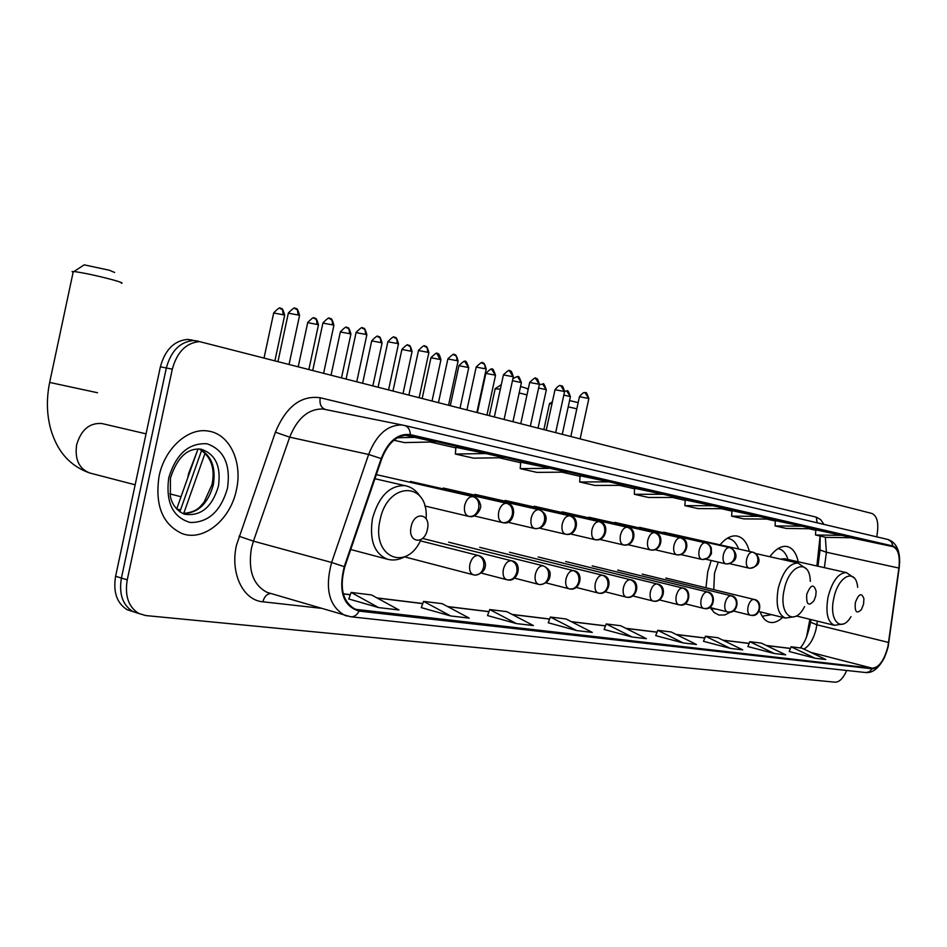 <?xml version="1.0" encoding="UTF-8"?>
<svg xmlns="http://www.w3.org/2000/svg" width="947" height="947" viewBox="0 0 947 947"><rect width="100%" height="100%" fill="white"/><g stroke="black" fill="none" stroke-linecap="round" stroke-linejoin="round"><path stroke-width="1.42" d="M749.337 551.414C747.041 542.453 742.91 537.328 736.967 536.026C731.368 535.185 725.722 538.133 720.016 544.845M711.161 560.458L707.693 572.012L705.965 587.756M798.226 561.796C796.249 552.835 792.45 547.721 786.839 546.466C781.18 545.661 775.522 549.082 769.84 556.729M816.882 565.975L820.114 536.038M806.477 637.272L809.886 619.291M710.238 607.595L714.133 612.52L718.927 615.065L724.81 614.958L730.93 611.904M760.133 611.821C762.311 617.693 765.472 621.185 769.603 622.274C773.806 623.209 778.174 621.587 782.684 617.385M176.651 509.084L198.006 448.914M192.277 340.02L187.577 339.428C174.141 340.636 165.086 349.763 160.386 366.797L115.605 576.261C113.013 592.029 116.836 603.168 127.087 609.667L133.077 611.655M876.685 536.842L876.875 535.955C879.005 523.655 877.384 516.174 872.033 513.499L199.533 341.607C186.109 342.826 177.03 352.012 172.307 369.164L127.241 579.872L121.405 578.061C118.801 593.876 122.625 605.038 132.864 611.549L138.866 613.538L132.864 611.549C122.625 605.038 118.801 593.876 121.405 578.061L166.329 367.981L121.405 578.061L115.605 576.261M198.231 341.109L193.543 340.518C180.108 341.725 171.04 350.887 166.329 367.981C171.04 350.887 180.108 341.725 193.543 340.518L198.231 341.109M236.442 489.777C242.811 462.231 229.719 433.904 208.304 431.098C188.193 427.286 164.589 448.428 159.072 476.223C154.787 505.284 162.482 524.413 182.144 533.599C203.783 541.802 230.666 519.453 236.442 489.777C242.811 462.231 229.719 433.904 208.304 431.098C188.193 427.286 164.589 448.428 159.072 476.223C154.787 505.284 162.482 524.413 182.144 533.599C203.783 541.802 230.666 519.453 236.442 489.777M887.931 646.47C884.273 660.284 879.088 667.54 872.353 668.215L355.397 609.312C342.743 602.126 339.204 587.98 344.791 566.874L381.712 458.857C387.986 442.947 396.852 435.052 408.323 435.182L892.82 546.608C898.135 548.798 900.159 555.948 898.892 568.058L887.931 646.47M888.191 646.505L899.165 568.011C900.467 555.605 898.383 548.266 892.938 546.017L410.335 434.637C397.929 433.158 388.199 441.148 381.179 458.585L344.246 566.649C338.233 591.295 343.169 606.116 359.031 611.099L872.234 668.795C879.124 668.097 884.451 660.663 888.191 646.505M348.78 598.978L378.622 607.595L398.959 609.963L371.555 594.953L351.136 592.431L348.768 599.025M421.297 607.619L450.713 615.964L469.238 618.119L442.202 603.677L423.569 601.381L421.285 607.666M548.254 622.771L576.711 630.584L592.266 632.395L566.069 618.983L550.385 617.042L548.242 622.806M789.242 651.512L815.13 658.26L825.772 659.491L801.849 648.115L791.076 646.777L789.23 651.548M747.905 646.576L774.315 653.513L785.726 654.839L761.352 643.108L749.799 641.687L747.893 646.612M127.241 579.872C124.637 595.734 128.449 606.92 138.676 613.443L145.708 615.55L835.136 682.195C839.409 682.16 843.28 678.253 846.736 670.476M516.47 623.6L533.421 625.565L506.787 611.655L489.729 609.548L487.516 615.562L516.47 623.6L489.729 609.548M683.166 642.942L696.424 644.481L671.127 631.957L657.751 630.311L655.726 635.626L683.166 642.942L657.751 630.311M730.445 648.423L742.732 649.855L717.885 637.733L705.479 636.206L703.514 641.32L730.445 648.423L705.479 636.206M632.087 637.011L646.422 638.68L620.664 625.73L606.21 623.943L604.127 629.471L632.087 637.011L606.21 623.943M550.1 468.303L520.696 462.183L520.223 468.623L536.937 472.387L566.673 472.115L550.1 468.303L520.223 468.623M485.811 453.53L455.898 447.315L455.377 454.051L473.642 458.159L503.922 457.697L485.811 453.53L455.377 454.051M393.881 440.237L404.405 442.592L435.218 441.906L404.985 435.194M713.044 505.745L685.237 499.921L684.859 505.639L697.975 508.586L725.994 508.717L713.044 505.745L684.859 505.639M759.234 516.364L731.629 516.151L743.786 518.885L771.237 519.122L731.972 510.646M802.109 526.212L775.38 520.59L775.06 525.905L786.377 528.45L813.26 528.781L802.109 526.212L775.06 525.905M841.99 535.375L815.805 529.858L815.497 534.996L826.044 537.363L852.395 537.766L841.99 535.375L815.497 534.996M608.98 481.834L580.109 475.808L579.659 481.987L595.024 485.444L624.191 485.326L608.98 481.834L579.659 481.987M663.113 494.275L634.49 488.285L634.36 494.287L648.529 497.471L677.129 497.495L663.113 494.275L634.36 494.287M774.315 653.513L749.799 641.687M815.13 658.26L791.076 646.777M576.711 630.584L550.385 617.042M450.713 615.964L423.569 601.381M378.622 607.595L351.136 592.431M731.629 516.151L731.984 510.634M415.331 437.336L397.409 437.774M569.573 400.557L578.155 402.629M576.818 408.808L568.212 406.843M551.971 403.742L549.461 403.813M855.319 602.694C854.596 612.07 856.644 614.319 861.474 609.454L863.569 604.103L863.913 598.705C861.557 592.301 858.692 593.639 855.319 602.694M762.193 616.225L771.604 614.65M787.963 559.488C785.963 553.249 782.802 549.674 778.493 548.751L777.925 548.668M784.826 558.789L780.411 559.109M520.566 386.471L527.207 388.554L528.071 389.927M526.994 394.863L519.169 392.958M500.359 389.122L495.151 388.826M806.737 594.385C806.181 604.731 808.62 606.802 814.029 600.599L815.734 595.923L816.148 591.33C813.828 583.447 810.703 584.465 806.737 594.385M718.276 562.104L714.5 573.207L713.754 589.65M710.806 608.566L716.607 609.181M738.577 549C736.316 542.903 732.931 539.376 728.421 538.441L727.26 538.31M83.443 265.326L84.188 264.84L109.307 270.226L114.646 272.464M121.429 283.283C123.394 283.165 120.648 282.052 113.19 279.945C97.008 275.672 83.952 272.866 74.008 271.529L72.067 271.564L73.12 272.31M411.14 526.698C407.328 542.738 424.398 545.436 427.381 529.48C431.252 513.676 414.265 510.551 411.14 526.698M196.716 452.548L188.524 473.772L187.79 477.702M180.498 509.96L176.698 508.953M160.386 366.797L172.307 369.164M205.168 452.95L183.671 513.594M872.353 668.215L810.845 652.388M803.849 649.062C809.496 645.925 813.603 639.142 816.184 628.69L817.344 621.114M320.903 608.27L262.899 601.795C264.284 596.622 266.936 593.852 270.842 593.485M262.899 601.795C243.071 600.303 230.003 573.302 236.454 545.235L275.399 432.187C286.053 406.63 301.004 395.148 320.216 397.752L816.255 517.133L820.576 519.56L823.973 524.413M344.246 566.649L331.616 562.471L253.429 541.151L251.405 548.349C247.936 570.485 253.192 585.163 267.184 592.408L270.7 593.438M410.335 434.637C410.098 429.784 408.216 426.742 404.677 425.511L887.99 539.506L891.47 541.862L892.938 546.017M899.603 563.169C900.052 550.325 896.182 542.43 887.99 539.506L404.298 425.416L322.761 408.997C308.367 408.832 297.346 418.219 289.699 437.171L253.429 541.151L238.987 536.227M381.179 458.585L368.643 454.465C376.409 434.78 387.418 424.954 401.658 424.99L404.677 425.511M347.016 616.059L344.696 615.29C329.023 606.222 324.667 588.608 331.616 562.471L368.643 454.465L289.699 437.171L275.399 432.187M359.031 611.099C356.936 615.219 354.107 617.089 350.544 616.734L270.451 593.367M351.23 616.817L865.937 672.559L869.31 671.802L872.234 668.795M325.437 409.447L325.105 409.364C320.962 407.672 319.34 403.801 320.216 397.752M817.178 522.803L816.255 517.133M410.158 435.478L409.483 435.348M359.221 610.247L354.178 608.779M343.311 593.923L350.295 594.775M377.237 598.066L422.753 603.618M447.813 606.672L488.936 611.691M512.315 614.544L549.627 619.101M571.503 621.765L605.464 625.908M626.014 628.417L657.029 632.205M676.383 634.561L704.769 638.029M723.046 640.255L749.124 643.439M766.419 645.546L790.425 648.482M888.641 642.468L816.859 624.783L810.596 622.215L810.952 619.551M898.892 568.058L826.411 552.243L825.334 537.209M824.387 567.655L826.411 552.243L820.066 550.029L820.138 536.038M892.82 546.608L850.785 537.742M815.781 530.296L808.927 528.722M775.356 521.039L766.81 519.086M731.948 511.096L721.46 508.705M685.214 500.395L672.512 497.483M634.739 488.841L619.48 485.349M580.073 476.317L561.867 472.151M520.661 462.716L499.022 457.768M455.862 447.884L430.234 442.012M820.173 549.248L817.948 566.211M810.727 621.244L810.596 622.215C807.933 635.023 804.465 643.593 800.179 647.902M857.674 587.329C856.017 567.644 838.367 575.196 833.845 598.125C828.483 620.463 841.161 633.543 851.01 616.651M784.4 558.694L846.44 572.604C838.533 572.757 832.413 580.831 828.092 596.835C825.393 612.673 827.512 622.167 834.461 625.316L843.528 623.907M810.312 581.375C809.922 558.02 789.265 563.95 784.234 589.59C778.233 614.544 794.237 627.257 804.548 606.636M755.564 553.522L798.001 563.051C789.396 563.157 782.814 571.55 778.268 588.265C775.498 604.754 777.889 614.698 785.442 618.071L795.231 616.544M135.161 484.817L89.681 472.967C63.591 463.77 55.044 443.089 50.937 429.914C46.699 414.893 46.273 399.066 49.658 382.434L97.529 392.745M89.681 472.967C78.98 468.706 74.635 459.307 76.648 444.759C81.17 429.725 89.563 422.658 101.838 423.522L102.856 423.759M426.126 518.696C428.896 481.064 387.501 481.005 380.055 520.116C371.106 557.085 406.559 572.58 420.953 539.589M406.121 485.882L405.091 485.657C389.809 485.148 378.942 496.062 372.502 518.4C369.223 539.873 374.136 553.462 387.228 559.168C393.23 560.802 399.232 559.914 405.245 556.516M182.771 513.558C197.734 513.404 207.914 503.887 213.288 484.994C216.07 467.309 211.418 455.294 199.344 448.961M170.436 478.176L170.353 496.24C170.969 499.756 173.703 509.593 184.523 514.221C200.788 516.541 212.092 507.225 218.414 486.285C221.243 466.386 215.478 454.027 201.131 449.198C187.423 447.789 177.207 457.389 170.484 477.986M168.732 477.915C165.607 502.419 172.756 517.275 190.181 522.495C208.352 522.649 220.793 511.214 227.505 488.214C230.796 464.598 223.977 449.789 207.05 443.776C188.713 442.734 175.941 454.11 168.732 477.915M750.415 615.23L750.77 615.313C754.925 615.657 757.683 613.549 759.08 609.016C759.707 604.091 757.967 600.883 753.871 599.38C751.314 599.475 749.385 601.901 748.083 606.696C747.29 611.371 748.012 614.201 750.225 615.195L750.415 615.23M566.827 391.028L570.39 396.793L562.317 434.046M563.808 395.1L569.632 396.426M727.521 611.904L727.876 611.975C732.067 612.318 734.872 610.176 736.281 605.547C736.92 600.528 735.18 597.261 731.037 595.746C728.385 595.829 726.396 598.303 725.059 603.18C724.266 607.938 725.011 610.839 727.32 611.857L727.521 611.904M542.69 384.056L546.301 389.927L538.097 427.843M538.606 388.021L545.496 389.537M703.728 608.436L704.083 608.507C708.32 608.862 711.161 606.672 712.594 601.949C713.245 596.835 711.493 593.509 707.314 591.97C704.556 592.041 702.496 594.562 701.135 599.534C700.33 604.375 701.111 607.335 703.503 608.388L703.728 608.436M517.689 376.847L521.359 382.825L513.014 421.403M512.469 380.706L520.507 382.41M678.999 604.825L679.354 604.908C683.639 605.251 686.504 603.026 687.96 598.208C688.635 592.988 686.871 589.602 682.657 588.04C679.78 588.099 677.65 590.668 676.265 595.734C675.436 600.67 676.276 603.689 678.75 604.778L678.999 604.825M683.284 588.229L682.657 588.04M491.777 369.377L495.506 375.462L487.018 414.739M485.87 373.378L494.606 375.036M653.264 601.085L653.619 601.167C657.952 601.511 660.852 599.226 662.332 594.314C663.018 588.987 661.243 585.542 656.981 583.944C653.998 584.003 651.796 586.619 650.376 591.792C649.547 596.823 650.411 599.901 652.992 601.025L653.264 601.085M657.692 584.157L656.981 583.944M464.918 361.624L468.706 367.838L460.076 407.826M458.916 365.708L467.759 367.377M626.464 597.178L626.831 597.261C631.199 597.604 634.135 595.272 635.638 590.253C636.348 584.832 634.561 581.304 630.264 579.682C627.151 579.742 624.866 582.405 623.41 587.673C622.57 592.798 623.493 595.947 626.168 597.119L626.464 597.178M631.045 579.943L630.264 579.682M437.052 353.586L439.893 359.434L440.911 359.919L432.116 400.652M430.944 357.741L439.893 359.434M598.528 593.106L598.895 593.189C603.31 593.544 606.281 591.153 607.82 586.027C608.542 580.487 606.743 576.889 602.41 575.243C599.167 575.291 596.799 578.001 595.308 583.388C594.456 588.608 595.426 591.828 598.208 593.047L598.528 593.106M603.298 575.539L602.41 575.243M408.121 345.241L410.489 347.028L410.962 351.183L412.04 351.704L403.102 393.206M401.907 349.479L410.962 351.183M569.396 588.868L569.763 588.951C574.225 589.294 577.232 586.856 578.795 581.612C579.54 575.954 577.729 572.284 573.349 570.615C569.976 570.65 567.525 573.42 565.986 578.925C565.122 584.24 566.14 587.531 569.04 588.797L569.396 588.868M546.076 582.902L569.763 588.951C580.547 591.366 584.37 571.68 573.598 570.662L573.349 570.615M378.066 336.576L380.434 338.375L380.907 342.613L382.043 343.169L372.94 385.476M371.721 340.884L380.907 342.613M538.973 584.429L539.352 584.524C543.85 584.867 546.893 582.358 548.479 577.007C549.248 571.219 547.425 567.478 543.01 565.785C539.494 565.809 536.937 568.626 535.363 574.249C534.499 579.671 535.564 583.044 538.583 584.358L538.973 584.429M540.346 584.63C546.703 583.399 549.958 580.097 550.1 574.711C550.633 571.349 548.36 568.389 543.282 565.844L543.01 565.785M346.803 327.555L348.934 328.976L349.656 333.699L350.863 334.291L341.583 377.427M340.352 331.959L349.656 333.699M507.178 579.801L507.556 579.895C512.102 580.239 515.18 577.67 516.802 572.201C517.595 566.282 515.76 562.459 511.309 560.731C507.628 560.742 504.976 563.619 503.354 569.372C502.478 574.9 503.603 578.345 506.752 579.718L507.178 579.801M481.526 573.16L507.556 579.895C518.139 582.701 523.17 562.423 511.605 560.79L511.309 560.731M314.274 318.168L316.416 319.613L317.127 324.43L318.417 325.046L308.971 369.058M307.692 322.667L317.127 324.43M473.926 574.959L474.305 575.042C478.886 575.385 481.999 572.757 483.645 567.158C484.462 561.109 482.627 557.203 478.14 555.451C474.293 555.439 471.535 558.387 469.878 564.27C468.978 569.893 470.174 573.432 473.441 574.853L473.926 574.959M475.323 575.16C482.497 573.574 485.858 569.703 485.409 563.548C484.379 559.109 482.07 556.434 478.472 555.522L478.14 555.451M280.407 308.402L282.549 309.858L283.248 314.771L284.633 315.434L274.997 360.345M273.683 312.983L283.248 314.771M585.187 392.851L588.821 398.734L580.168 438.627M748.994 568.129L749.041 568.141C753.35 568.602 756.251 566.46 757.73 561.713C758.358 556.789 756.629 553.593 752.534 552.137L752.451 552.113C749.87 552.137 747.929 554.54 746.627 559.334C745.822 564.234 746.591 567.158 748.959 568.129L729.794 563.702M752.628 552.16L752.534 552.137C757.588 552.575 765.306 565.43 749.799 568.259M579.434 396.722L588.075 398.367M560.849 385.76L564.53 391.762L555.735 432.365M725.84 563.856L725.887 563.867C730.244 564.329 733.179 562.139 734.671 557.31C735.322 552.279 733.582 549.023 729.439 547.544L729.356 547.532C726.68 547.544 724.68 549.994 723.342 554.871C722.525 559.866 723.342 562.849 725.804 563.844L725.84 563.856M729.557 547.579L729.439 547.544C734.683 547.958 742.282 561.251 726.657 563.986M555.001 389.714L563.749 391.371M535.623 378.421L539.364 384.529L530.415 425.866M701.774 559.405L701.822 559.417C706.225 559.878 709.196 557.653 710.712 552.717C711.386 547.591 709.623 544.276 705.444 542.785L705.361 542.761C702.579 542.761 700.508 545.259 699.146 550.243C698.318 555.321 699.182 558.375 701.739 559.405L701.774 559.405M529.681 382.446L538.523 384.115M509.462 370.81L513.262 377.036L504.159 419.13M676.738 554.788L676.797 554.8C681.248 555.262 684.243 552.977 685.794 547.946C686.48 542.714 684.705 539.34 680.491 537.825L680.396 537.801C677.507 537.801 675.365 540.335 673.968 545.413C673.128 550.598 674.039 553.723 676.703 554.776L676.738 554.788M503.425 374.905L512.374 376.598M482.307 362.914L484.734 364.702L485.243 368.797L486.178 369.259L476.921 412.146M650.684 549.97L650.743 549.982C655.229 550.456 658.272 548.112 659.846 542.974C660.544 537.636 658.769 534.203 654.507 532.664L654.413 532.64C651.406 532.628 649.192 535.209 647.76 540.394C646.908 545.685 647.878 548.869 650.648 549.97L650.684 549.97M654.685 532.711L654.507 532.664C664.321 533.232 662.438 550.988 651.548 550.112M476.175 367.093L485.243 368.797M454.122 354.711L456.561 356.522L457.058 360.689L458.052 361.186L448.629 404.89M623.54 544.963L623.6 544.975C628.133 545.436 631.211 543.045 632.809 537.801C633.531 532.356 631.744 528.852 627.435 527.29L627.34 527.266C624.203 527.242 621.907 529.87 620.451 535.15C619.587 540.559 620.605 543.827 623.493 544.951L623.54 544.963M447.884 358.972L457.058 360.689M424.836 346.188L427.275 348.023L427.772 352.272L428.825 352.793L419.225 397.349M595.237 539.731L595.296 539.743C599.877 540.204 602.99 537.766 604.624 532.403C605.358 526.84 603.559 523.265 599.214 521.679L599.108 521.655C595.852 521.619 593.473 524.295 591.97 529.693C591.106 535.221 592.171 538.559 595.19 539.719L595.237 539.731M418.467 350.532L427.772 352.272M394.366 337.321L396.829 339.18L397.314 343.512L398.438 344.069L388.649 389.501M565.702 534.274L565.761 534.286C570.39 534.759 573.539 532.25 575.196 526.769C575.954 521.087 574.142 517.441 569.763 515.831L569.656 515.807C566.247 515.76 563.785 518.483 562.246 523.999C561.37 529.633 562.494 533.054 565.655 534.262L565.702 534.274M570.058 515.902L569.763 515.831C580.097 516.233 577.895 535.789 566.602 534.416M387.891 341.749L397.314 343.512M362.665 328.088L365.128 329.982L365.613 334.398L366.809 334.989L356.841 381.345M534.854 528.58L534.913 528.592C539.577 529.053 542.761 526.485 544.454 520.886C545.235 515.073 543.412 511.356 538.997 509.723L538.879 509.699C535.327 509.628 532.759 512.41 531.184 518.045C530.296 523.809 531.504 527.313 534.795 528.568L534.854 528.58M356.06 332.61L365.613 334.398M329.639 318.488L332.113 320.394L332.586 324.892L333.865 325.543L323.696 372.846M502.597 522.614L502.656 522.626C507.367 523.099 510.587 520.459 512.303 514.73C513.108 508.788 511.285 504.988 506.823 503.331L506.704 503.307C502.987 503.224 500.324 506.065 498.714 511.818C497.802 517.713 499.081 521.312 502.526 522.602L502.597 522.614M322.903 323.093L332.586 324.892M295.215 308.462L297.441 309.965L298.151 314.996L299.524 315.682L289.155 363.979M468.824 516.375L468.883 516.399C473.642 516.861 476.897 514.15 478.661 508.29C479.478 502.206 477.655 498.323 473.157 496.642L473.015 496.607C469.144 496.524 466.374 499.424 464.705 505.307C463.793 511.333 465.143 515.026 468.753 516.364L468.824 516.375M473.701 496.796L473.098 496.63M288.338 313.173L298.151 314.996M127.087 609.667L138.676 613.443M187.577 339.428L199.533 341.607M179.823 511.889L201.699 450.204M884.676 657.052C879.112 667.919 872.921 673.092 866.103 672.559M343.276 593.805L350.331 594.669M376.989 597.924L422.788 603.511M447.552 606.542L488.972 611.596M512.067 614.414L549.662 619.007M571.266 621.646L605.5 625.825M625.778 628.299L657.052 632.111M676.146 634.443L704.805 637.947M722.821 640.148L749.16 643.356M766.194 645.44L790.449 648.399M552.397 401.788L549.816 403.493M543.933 429.334L549.532 403.481M796.38 615.988L834.461 625.316M762.228 616.284L763.093 616.497M846.44 572.604L854.348 578.096M501.33 384.624L495.565 388.459M489.421 415.354L495.234 388.448M758.938 611.537L785.442 618.071M710.901 608.72L712.31 609.063M727.403 538.216L728.421 538.441M798.001 563.051L806.513 569.005M102.607 423.7L146.051 433.844M84.188 264.84L74.008 271.529M49.658 382.434L73.298 271.469M181.019 496.761L169.904 493.861M350.721 549.52L387.228 559.168M374.917 478.732L405.091 485.657C411.365 486.936 416.42 490.582 420.231 496.571M182.688 513.523C198.195 512.102 200.196 506.124 204.055 502.241L211.998 484.651C215.36 468.386 211.11 456.49 199.249 448.961M751.658 615.408C760.832 617.053 762.986 600.161 754.013 599.415L665.871 578.037M570.414 396.675C568.555 391.466 567.478 389.608 567.206 391.111L564.649 391.099M733.286 610.981L750.77 615.313M728.776 612.082C738.08 613.751 740.294 596.527 731.191 595.77L642.208 574.131M546.324 389.809C544.442 384.506 543.353 382.624 543.057 384.151L539.53 384.506M709.658 607.453L727.876 611.975M705.006 608.613C714.452 610.318 716.725 592.751 707.48 591.993L617.669 570.082M521.383 382.706C519.465 377.308 518.364 375.391 518.068 376.942C516.245 377.912 520.826 374.527 512.931 378.563M685.095 603.772L704.083 608.507M680.289 605.015C689.878 606.743 692.21 588.833 682.823 588.063L592.183 565.88M495.541 375.332C493.588 369.851 492.464 367.886 492.168 369.46C490.582 371.39 494.784 364.844 485.906 373.248L477.466 412.288M659.538 599.948L679.354 604.908M632.927 595.959L653.619 601.167C663.871 603.109 667.659 585.305 657.171 583.979L565.702 561.512M468.741 367.696C466.788 362.121 465.64 360.132 465.308 361.718C463.699 363.672 467.996 357.019 458.952 365.566L450.37 405.328M605.204 591.792L626.831 597.261C637.284 599.333 641.012 580.913 630.465 579.73L538.18 556.966M440.935 359.777C438.354 350.07 437.301 355.161 437.443 353.681C435.821 355.67 440.189 348.898 430.98 357.599L422.244 398.119M576.273 587.448L598.895 593.189C609.383 595.485 613.407 576.522 602.623 575.291L509.533 552.243M412.075 351.55C409.447 341.654 408.382 346.851 408.512 345.335C407.032 347.052 410.382 340.813 401.93 349.313L393.041 390.626M382.091 342.992C379.404 332.918 378.327 338.221 378.457 336.659C376.942 338.422 380.339 332.066 371.757 340.719L362.701 382.848M479.703 547.319L573.598 570.662M350.911 334.113C348.176 323.827 347.087 329.236 347.194 327.65C345.679 329.438 349.135 322.963 340.387 331.781L331.142 374.752M514.529 578.144L539.352 584.524M448.618 542.181L543.282 565.844M318.464 324.857C315.671 314.368 314.582 319.885 314.676 318.263C313.137 320.098 316.665 313.481 307.739 322.465L298.317 366.335M422.528 538.429L511.605 560.79M284.68 315.233C281.827 304.52 280.726 310.154 280.797 308.497C279.258 310.367 282.857 303.62 273.73 312.782L264.13 357.564M404.606 556.872L474.305 575.042M420.326 540.844L478.472 555.522M588.845 398.616C586.962 393.313 585.873 391.419 585.577 392.946L585.068 392.816C584.808 393.869 585.293 389.75 579.457 396.615L570.875 436.247M663.516 532.167L752.451 552.113M564.554 391.644C562.08 382.41 561.074 387.264 561.24 385.855L560.742 385.737C560.458 386.826 561.003 382.6 555.037 389.596L546.301 429.938M705.846 559.239L725.887 563.867M639.58 527.361L729.356 547.532M539.388 384.399C536.866 375.012 535.86 379.948 536.014 378.516C534.404 380.445 538.642 373.876 529.716 382.316L520.826 423.404M702.603 559.547L708.687 557.724L711.457 553.687L711.28 547.78L709.812 545.365L706.628 543.14L614.733 522.389M680.94 554.587L701.822 559.417M513.298 376.906C510.729 367.341 509.711 372.372 509.865 370.904C508.255 372.858 512.505 366.193 503.449 374.775L494.405 416.633M677.59 554.918C688.315 555.593 690.233 538.594 680.491 537.825L588.927 517.216M655.016 549.745L676.797 554.8M486.213 369.117C483.609 359.375 482.579 364.5 482.721 363.009C481.1 364.997 485.42 358.203 476.211 366.939L467.001 409.601M628.015 544.703L650.743 549.982M562.104 511.842L654.413 532.64M458.088 361.032C455.436 351.1 454.406 356.332 454.536 354.805C452.891 356.83 457.259 349.917 447.907 358.806L438.532 402.297M624.416 545.093C635.544 546.064 637.319 527.704 627.435 527.29L534.203 506.243M599.853 539.435L623.6 544.975M428.873 352.627C426.174 342.506 425.132 347.845 425.239 346.282C423.7 348.034 427.133 341.654 418.515 350.354L408.95 394.71M596.125 539.873C607.335 541.045 609.312 522.081 599.214 521.679L505.153 500.43M570.473 533.942L595.296 539.743M398.474 343.891C395.728 333.569 394.686 339.014 394.781 337.416C393.218 339.215 396.722 332.705 387.927 341.571L378.184 386.814M539.778 528.201L565.761 534.286M474.885 494.358L569.656 515.807M366.856 334.8C364.11 324.324 362.973 329.805 363.08 328.195C361.541 330.018 365.009 323.401 356.108 332.421L346.176 378.611M535.753 528.722C541.862 528.166 545.306 525.064 546.088 519.406C546.49 515.215 544.123 511.984 538.997 509.723L443.314 488.036M507.687 522.199L534.913 528.592M333.912 325.33C331.119 314.641 329.935 320.216 330.053 318.583C328.526 320.453 332.042 313.694 322.951 322.891L312.818 370.052M503.508 522.756C514.493 525.348 517.796 503.982 506.823 503.331L410.371 481.431M474.116 515.902L502.656 522.626M299.572 315.458C296.719 304.543 295.523 310.249 295.63 308.568C294.079 310.474 297.678 303.573 288.385 312.96L278.051 361.138M469.748 516.529C476.223 518.198 482.319 507.71 480.378 504.455C479.194 500.016 476.779 497.412 473.157 496.642L376.326 474.613M424.718 505.947L468.516 516.316"/></g></svg>
